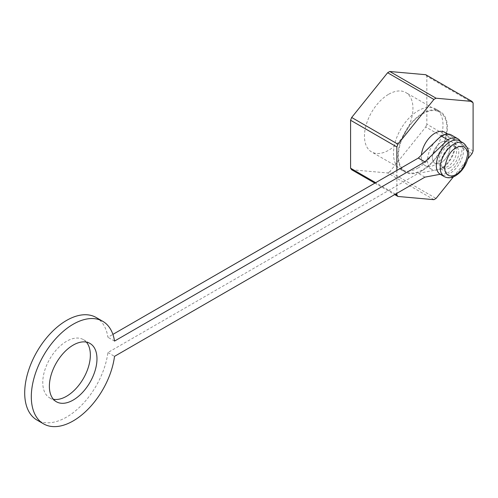 <?xml version="1.0" encoding="UTF-8"?>
<svg xmlns="http://www.w3.org/2000/svg" width="498" height="498" viewBox="0 0 498 498"><rect width="100%" height="100%" fill="white"/><g stroke="black" fill="none" stroke-linecap="round" stroke-linejoin="round"><path stroke-width="0.37" stroke-dasharray="2.49 1.87" d="M418.233 167.851A34.997 20.206 -60 0 1 400.734 169.581A34.997 20.206 -60 0 1 395.375 141.538A34.997 20.206 -60 0 1 418.233 110.705A34.997 20.206 -60 0 1 435.731 108.969A34.997 20.206 -60 0 1 441.097 137.012A34.997 20.206 -60 0 1 418.233 167.851M422.64 170.391A34.997 20.206 -60 0 1 405.142 172.127A34.997 20.206 -60 0 1 399.782 144.084A34.997 20.206 -60 0 1 422.64 113.245A34.997 20.206 -60 0 1 440.139 111.515A34.997 20.206 -60 0 1 445.505 139.558A34.997 20.206 -60 0 1 422.64 170.391M438.308 138.718A19.322 11.155 -60 0 1 441.147 136.732A19.322 11.155 -60 0 1 450.808 135.773A19.322 11.155 -60 0 1 453.771 151.255A19.322 11.155 -60 0 1 441.147 168.28A19.322 11.155 -60 0 1 431.492 169.239A19.322 11.155 -60 0 1 435.308 141.625M444.639 132.213A19.322 11.155 -60 0 1 447.602 147.694A19.322 11.155 -60 0 1 434.978 164.72A19.322 11.155 -60 0 1 425.323 165.678A19.322 11.155 -60 0 1 421.401 155.077M388.708 94.24A34.275 19.789 -60 0 1 405.845 92.547A34.275 19.789 -60 0 1 411.099 120.012A34.275 19.789 -60 0 1 388.708 150.215A34.275 19.789 -60 0 1 371.57 151.915A34.275 19.789 -60 0 1 366.316 124.45A34.275 19.789 -60 0 1 388.708 94.24M422.64 113.83A34.275 19.789 -60 0 1 439.778 112.137A34.275 19.789 -60 0 1 445.031 139.602A34.275 19.789 -60 0 1 422.64 169.806A34.275 19.789 -60 0 1 405.503 171.505A34.275 19.789 -60 0 1 400.249 144.04A34.275 19.789 -60 0 1 422.64 113.83M449.962 167.77A12.462 7.196 -60 0 1 443.73 168.392A12.462 7.196 -60 0 1 441.819 158.401A12.462 7.196 -60 0 1 449.962 147.42A12.462 7.196 -60 0 1 456.199 146.798A12.462 7.196 -60 0 1 458.104 156.789A12.462 7.196 -60 0 1 449.962 167.77M441.147 162.684A12.462 7.196 -60 0 1 434.916 163.3A12.462 7.196 -60 0 1 433.005 153.316A12.462 7.196 -60 0 1 441.147 142.328A12.462 7.196 -60 0 1 447.385 141.712A12.462 7.196 -60 0 1 449.296 151.697A12.462 7.196 -60 0 1 441.147 162.684A12.462 7.196 120 0 0 449.296 151.697A12.462 7.196 120 0 0 447.385 141.712A12.462 7.196 120 0 0 441.147 142.328A12.462 7.196 120 0 0 433.005 153.316A12.462 7.196 120 0 0 434.916 163.3A12.462 7.196 120 0 0 441.147 162.684M459.623 140.866A19.322 11.155 -60 0 1 462.586 156.347A19.322 11.155 -60 0 1 449.962 173.372A19.322 11.155 -60 0 1 440.307 174.325M396.862 170.447L396.862 193.342M453.423 176.827L467.684 159.086M473.1 102.962L426.83 76.244L426.83 124.195L473.1 150.913M472.023 153.689L425.753 126.978L389.785 171.717L436.055 198.428M433.901 199.673L387.631 172.962L351.669 169.75M374.87 183.139L394.696 194.594M395.487 194.133L375.654 182.685M426.83 76.244A61.391 35.445 120 0 0 425.753 74.712M425.753 126.978A61.391 35.445 120 0 0 426.83 124.195M387.631 172.962A61.391 35.445 120 0 0 389.785 171.717M86.366 342.101A33.652 19.428 120 0 0 83.39 339.624A33.652 19.428 120 0 0 66.564 341.292A33.652 19.428 120 0 0 44.577 370.948A33.652 19.428 120 0 0 49.738 397.914A33.652 19.428 120 0 0 53.367 399.259M451.275 134.964A20.256 11.697 -60 0 1 454.381 151.199A20.256 11.697 -60 0 1 441.147 169.046L418.32 173.323L107.904 352.54A59.206 34.181 -60 0 1 66.564 417.112A59.206 34.181 -60 0 1 36.958 420.044M96.17 317.5A59.206 34.181 -60 0 1 107.904 337.271L112.897 334.388M114.515 341.086L107.904 337.271M447.758 146.144A12.462 7.196 -60 0 1 453.995 145.528A12.462 7.196 -60 0 1 455.9 155.519A12.462 7.196 -60 0 1 447.758 166.5A12.462 7.196 -60 0 1 441.527 167.116A12.462 7.196 -60 0 1 439.616 157.131A12.462 7.196 -60 0 1 447.758 146.144M107.904 352.54L114.515 356.356M424.931 177.139L418.32 173.323M440.213 174.275L447.758 172.862L441.147 169.046M460.463 141.345A20.256 11.697 -60 0 1 447.758 172.862M463.588 143.156A19.322 11.155 -60 0 1 466.551 158.638A19.322 11.155 -60 0 1 453.927 175.657A19.322 11.155 -60 0 1 444.272 176.616M400.734 169.581L405.142 172.127M435.731 108.969L440.139 111.515M431.492 169.239L425.323 165.678M439.778 112.137L405.845 92.547M443.73 168.392L441.527 167.116M450.808 135.773L447.77 134.018M405.503 171.505L371.57 151.915M456.199 146.798L453.995 145.528M83.39 339.624L90.001 343.446M49.738 397.914L56.349 401.737"/><path stroke-width="0.75" d="M435.308 141.625A19.322 11.155 -60 0 1 438.308 138.718M421.401 155.077A19.322 11.155 -60 0 1 434.978 133.171A19.322 11.155 -60 0 1 444.639 132.213L447.77 134.018M389.785 71.5A61.391 35.445 120 0 0 388.708 72.104A61.391 35.445 120 0 0 387.631 72.745L433.901 99.457A61.391 35.445 -60 0 1 434.978 98.822A61.391 35.445 -60 0 1 436.055 98.212L389.785 71.5L425.753 74.712L472.023 101.424A61.391 35.445 -60 0 1 473.1 102.962L473.1 150.913A61.391 35.445 -60 0 1 472.023 153.689L467.684 159.086M440.307 174.325A19.322 11.155 -60 0 1 437.344 158.843A19.322 11.155 -60 0 1 449.962 141.818A19.322 11.155 -60 0 1 459.623 140.866L463.588 143.156A19.322 11.155 -60 0 0 453.927 144.109A19.322 11.155 -60 0 0 441.309 161.134A19.322 11.155 -60 0 0 444.272 176.616L440.307 174.325M433.901 99.457L397.939 144.196L351.669 117.484L387.631 72.745M375.654 182.685L350.586 168.212L350.586 120.261L396.862 146.978A61.391 35.445 -60 0 1 397.939 144.196M396.862 146.978L396.862 170.447M396.862 193.342L396.862 194.93L395.487 194.133M394.696 194.594L397.939 196.461A61.391 35.445 -60 0 1 396.862 194.93M397.939 196.461L433.901 199.673A61.391 35.445 -60 0 0 436.055 198.428L453.423 176.827M472.023 101.424L436.055 98.212M350.586 168.212A61.391 35.445 120 0 0 351.669 169.75L374.87 183.139M351.669 117.484A61.391 35.445 120 0 0 350.586 120.261M73.175 400.068A33.652 19.428 120 0 0 95.162 370.412A33.652 19.428 120 0 0 90.001 343.446A33.652 19.428 120 0 0 73.175 345.108A33.652 19.428 120 0 0 51.188 374.764A33.652 19.428 120 0 0 56.349 401.737A33.652 19.428 120 0 0 73.175 400.068M53.367 399.259A33.652 19.428 120 0 0 66.564 396.252A33.652 19.428 120 0 0 87.542 369.628A33.652 19.428 120 0 0 86.366 342.101M440.213 174.275L424.931 177.139L114.515 356.356A59.206 34.181 -60 0 1 73.175 420.928A59.206 34.181 -60 0 1 43.569 423.86L36.958 420.044A59.206 34.181 -60 0 1 27.888 372.604A59.206 34.181 -60 0 1 66.564 320.432A59.206 34.181 -60 0 1 96.17 317.5L102.775 321.316A59.206 34.181 -60 0 1 114.515 341.086L424.931 161.869L418.32 158.053L441.147 135.966A20.256 11.697 -60 0 1 451.275 134.964L457.886 138.78A20.256 11.697 -60 0 1 460.463 141.345M43.569 423.86A59.206 34.181 -60 0 1 34.493 376.42A59.206 34.181 -60 0 1 73.175 324.248A59.206 34.181 -60 0 1 102.775 321.316M112.897 334.388L418.32 158.053M441.147 135.966L447.758 139.782L424.931 161.869M447.758 139.782A20.256 11.697 -60 0 1 457.886 138.78M456.131 147.925C459.486 145.46 467.435 144.837 467.591 154.542C465.369 165.398 461.553 172.015 456.131 174.387C452.782 176.852 444.832 177.475 444.677 167.77C446.899 156.92 450.715 150.303 456.131 147.925M444.272 176.616C447.758 178.396 451.499 178.128 455.489 175.813C461.49 172.015 465.586 166.326 467.778 158.738C470 153.359 468.606 148.161 463.588 143.156"/></g></svg>

